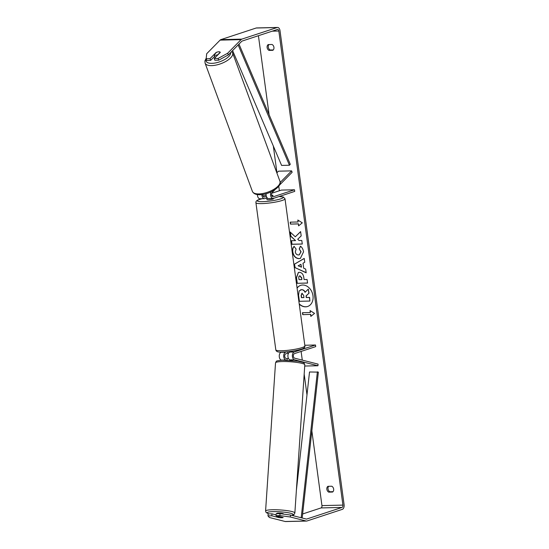 <?xml version="1.0" encoding="UTF-8"?>
<svg xmlns="http://www.w3.org/2000/svg" width="549" height="549" viewBox="0 0 549 549"><rect width="100%" height="100%" fill="white"/><g stroke="black" fill="none" stroke-linecap="round" stroke-linejoin="round"><path stroke-width="0.82" d="M257.426 194.6A3.96 2.395 88.6 0 0 259.917 198.772L264.378 198.669A3.96 2.395 -91.4 0 1 261.887 194.566M266.787 197.942L264.81 198.594A3.96 2.395 -91.4 0 1 264.378 198.669M266.368 196.391L264.591 196.974A2.306 1.4 -91.4 0 1 264.337 197.022A2.306 1.4 -91.4 0 1 262.889 194.421M271.124 191.841A3.96 2.395 88.6 0 0 270.774 196.13A3.96 2.395 88.6 0 0 273.031 198.464A3.96 2.395 88.6 0 0 273.464 198.388L294.724 191.395L294.511 189.776L281.397 190.091L271.741 193.262M275.042 189.631L272.18 192.534A2.306 1.4 88.6 0 0 271.604 195.142A2.306 1.4 88.6 0 0 272.99 196.817A2.306 1.4 88.6 0 0 273.244 196.768L294.511 189.776M280.175 182.467L291.601 170.869L292.143 172.276L279.496 185.109M263.177 196.082L266.107 195.115M271.83 195.876L273.079 195.465A3.301 0.474 -7.7 0 0 273.079 195.458A3.301 0.474 -7.7 0 0 271.625 195.259A3.301 0.474 172.3 0 1 273.038 195.396L271.803 195.808M266.135 193.701A3.96 2.395 88.6 0 0 268.571 198.566L273.031 198.464M291.601 170.869L278.494 171.178L276.84 172.853M215.489 55.216A3.301 1.359 159.8 0 1 214.124 54.742L216.532 52.299A3.301 1.359 159.8 0 1 218.859 51.798A3.301 1.359 159.8 0 1 220.224 52.272L217.816 54.708A3.301 1.359 159.8 0 1 215.489 55.216M215.167 57.597L214.81 56.622A3.301 1.359 159.8 0 0 214.851 56.712L214.124 54.742M217.829 51.908A3.301 1.324 159.1 0 1 220.245 52.313A3.301 1.324 159.1 0 1 220.279 52.416L220.224 52.272M299.246 304.125A11.124 8.702 -108.2 0 0 307.598 306.493A11.124 8.702 -108.2 0 0 312.971 295.719A11.124 8.702 -108.2 0 0 300.653 285.363A11.124 8.702 -108.2 0 0 297.071 288.019M299.212 303.83A11.124 8.702 -108.2 0 0 307.694 306.466M268.955 44.558A3.301 2.58 -108.2 0 0 268.289 47.132A3.301 2.58 -108.2 0 0 270.163 50.007L273.265 49.938M268.207 44.572A3.301 2.58 -108.2 0 0 267.116 47.516A3.301 2.58 -108.2 0 0 268.989 50.391L272.853 50.302A3.301 2.58 -108.2 0 0 273.937 47.358A3.301 2.58 -108.2 0 0 272.064 44.483L268.207 44.572M332.996 491.684L329.887 491.753A3.301 2.58 71.8 0 1 328.014 488.878A3.301 2.58 71.8 0 1 328.686 486.304M326.847 489.262A3.301 2.58 71.8 0 1 327.931 486.318L331.788 486.229A3.301 2.58 71.8 0 1 333.662 489.104A3.301 2.58 71.8 0 1 332.577 492.048L328.721 492.137A3.301 2.58 71.8 0 1 326.847 489.262M280.813 517.741A3.301 0.439 -175.5 0 0 281.857 517.748A3.301 0.439 -175.5 0 0 283.16 517.508A3.301 0.439 -175.5 0 0 283.16 517.501L276.023 515.689L276.174 513.734L280.024 513.644L290.517 515.044L306.308 519.052A1.976 1.201 88.6 0 0 306.507 519.08A1.976 1.201 88.6 0 0 306.719 519.038L342.02 507.434A1.976 1.201 88.6 0 0 342.926 505.107L278.83 31.019A1.976 1.201 88.6 0 0 277.616 29.426A1.976 1.201 88.6 0 0 277.396 29.468L242.102 41.072A1.976 1.201 88.6 0 0 241.718 41.319L228.302 54.934L218.715 60.17L214.865 60.26L214.213 58.565L220.279 52.416M295.307 236.797L290.133 232.007L290.709 236.255L295.568 240.613L291.313 240.709L291.8 244.298L302.286 244.044L301.799 240.462L299.088 240.524L297.73 239.24L301.188 235.898L300.605 231.596L295.307 236.797L300.619 231.705M303.014 263.225L303.686 268.235L305.676 269.099L306.177 272.798L294.937 267.576L294.47 264.144L304.228 258.421L304.75 262.244L303.014 263.225M302.623 513.981L321.041 507.928A1.976 1.201 88.6 0 0 321.947 505.602L311.853 430.89M306.98 394.882L304.18 374.157M302.279 360.11L301.106 351.422M280.168 196.569L280.12 196.199M279.379 190.75L278.768 186.235M276.943 172.743L273.34 146.068M269.092 114.659L258.421 35.706M297.812 220.032L302.293 222.846L298.594 225.852L298.333 223.917L290.469 224.102L290.201 222.16L298.073 221.974L297.812 220.032M310.576 314.46L310.837 316.402L314.536 313.397L310.055 310.583L310.315 312.525L302.444 312.71L302.712 314.646L310.768 314.399L302.712 314.646M299.28 272.311L299.315 272.311C301.84 272.496 303.35 274.322 303.844 277.78L304.084 279.558L307.076 279.482L307.564 283.071L297.071 283.318L296.323 277.773L298.347 272.462L299.28 272.311M300.413 246.185C302.025 247.235 303.075 249.129 303.556 251.854L300.337 258.435L298.999 258.654C295.609 258.421 293.489 256.191 292.624 251.964C292.363 249.383 292.843 247.537 294.072 246.426L296.131 249.081L295.28 251.943C295.705 253.871 296.769 254.88 298.471 254.962L299.267 254.832L300.886 251.806L299.219 248.917L300.413 246.185M290.517 515.044L290.359 517L306.15 521.008A3.96 2.395 88.6 0 0 306.555 521.056A3.96 2.395 88.6 0 0 306.987 520.98L342.281 509.369A3.96 2.395 88.6 0 0 344.099 504.723L280.004 30.634A3.96 2.395 88.6 0 0 277.568 27.45A3.96 2.395 88.6 0 0 277.135 27.525L241.834 39.13A3.96 2.395 88.6 0 0 241.066 39.631L227.657 53.239L228.302 54.934M214.693 56.273L210.665 60.356L210.02 58.668L216.08 52.512A3.301 1.324 159.1 0 1 216.505 52.327M218.715 60.17L218.063 58.475L214.213 58.565M218.063 58.475L227.657 53.239M277.568 27.45L256.589 27.944A3.96 2.395 88.6 0 0 256.157 28.02L220.856 39.631A3.96 2.395 88.6 0 0 220.087 40.125L206.678 53.74L206.17 58.757L206.815 60.452L210.665 60.356M210.02 58.668L206.17 58.757M276.085 514.873L271.981 513.83L271.824 515.786L267.974 515.882L269.381 517.494L285.171 521.502A3.96 2.395 88.6 0 0 285.576 521.55L306.555 521.056M271.981 513.83L268.132 513.926L267.974 515.882M290.359 517L279.873 515.6L276.023 515.689M279.873 515.6L280.024 513.644M271.824 515.786L278.961 517.597A3.301 0.439 -175.5 0 0 279.345 517.638M328.721 492.137L329.887 491.753M268.989 50.391L270.163 50.007M301.428 289.714L301.456 289.714C303.069 289.762 304.27 290.627 305.045 292.308L308.291 289.124L308.854 293.276L306.026 295.959L306.239 297.537L309.416 297.462L309.904 301.051L299.397 301.298L298.567 295.17L299.136 290.922L301.655 289.652C303.268 289.694 304.462 290.558 305.244 292.24M300.577 289.838L301.621 289.652M308.854 293.276L306.218 295.897L306.431 297.469L309.615 297.393L309.904 301.051M309.046 293.207L308.291 289.124M300.749 285.336A11.124 8.702 -108.2 0 0 297.098 288.191M298.78 225.708L298.333 223.917M298.526 223.848L290.469 224.102M290.407 222.153L290.661 224.033M298.032 220.176L298.073 221.974M302.904 314.584L302.65 312.704M310.274 310.72L310.315 312.525M310.768 314.399L311.022 316.251M301.291 267.185L300.9 264.302L298.134 265.805L301.49 267.123L300.9 264.302M306.15 272.633L294.937 267.576M295.129 267.514L294.47 264.144M294.669 264.076L304.235 258.469M301.806 279.606L301.772 277.842L299.905 275.893C298.999 275.955 298.635 276.655 298.807 277.993L299.033 279.674L301.806 279.606L301.573 277.911L299.637 275.921M300.097 275.824L299.733 275.886M307.557 283.01L297.071 283.318M297.27 283.25L296.522 277.712L298.443 272.434M291.519 240.702L291.993 244.23L302.279 243.989M290.366 232.22L290.908 236.194L295.568 240.613M300.433 258.401L299.198 258.593C295.808 258.359 293.681 256.129 292.816 251.902C292.555 249.321 293.036 247.475 294.264 246.364M299.363 254.798L301.078 251.744L299.219 248.917M299.411 248.855L300.536 246.281M302.094 293.324L301.113 295.293L301.428 297.647L303.954 297.585L303.631 295.218L301.772 293.372M302.293 293.255L301.305 295.232L301.627 297.585L303.947 297.531M286.667 351.84L285.576 352.204A3.96 2.395 88.6 0 0 283.703 356.164A3.96 2.395 88.6 0 0 285.796 359.993L286.475 360.165M281.795 360.213L281.335 360.096A3.96 2.395 -91.4 0 1 279.249 356.274A3.96 2.395 -91.4 0 1 281.122 352.307L281.788 352.087M287.779 353.165L285.796 353.817A2.306 1.4 88.6 0 0 284.705 356.129A2.306 1.4 88.6 0 0 285.926 358.36L287.237 358.696M315.497 345.005L294.23 351.998A3.96 2.395 -91.4 0 0 292.356 355.965A3.96 2.395 -91.4 0 0 294.449 359.787L317.953 365.751L318.077 364.124L294.58 358.161A2.306 1.4 -91.4 0 1 293.358 355.924A2.306 1.4 -91.4 0 1 294.449 353.611L315.716 346.618L315.497 345.005L304.812 345.259M292.37 360.494L289.989 359.89A3.96 2.395 -91.4 0 1 287.902 356.068A3.96 2.395 -91.4 0 1 289.776 352.101L292.892 351.079M317.953 365.751L304.722 366.032M287.587 351.758L287.786 353.24A3.301 0.474 172.3 0 0 288.451 353.378M266.684 197.16L266.841 198.34A3.301 0.474 172.3 0 1 266.807 198.278A3.301 0.474 172.3 0 1 266.828 198.216M273.471 198.381L273.512 198.69A3.301 0.474 172.3 0 1 272.867 199.074A3.301 0.474 172.3 0 1 269.25 199.719A3.301 0.474 172.3 0 1 266.979 199.575L266.807 198.278M283.387 514.09L283.401 513.871A3.301 0.467 -176.2 0 0 281.596 513.329A3.301 0.467 -176.2 0 0 278.13 513.143A3.301 0.467 -176.2 0 0 276.82 513.425L276.806 513.72M280.292 516.794A3.301 0.467 -176.2 0 0 277.89 516.726A3.301 0.467 -176.2 0 0 276.621 516.945L279.448 517.666A3.301 0.467 -176.2 0 0 281.857 517.734A3.301 0.467 -176.2 0 0 283.126 517.515L280.299 516.774M288.458 358.442A3.301 0.467 -176.2 0 0 287.237 358.655L287.134 360.185M276.689 515.861L276.621 516.945M302.176 518.009L318.372 372.126L309.526 371.982L296.385 490.326M293.557 515.82L293.674 514.715M301.188 517.755L317.391 371.797M238.987 44.092L290.277 164.309L289.46 165.235L281.596 165.421L232.598 50.577M238.142 44.943L289.46 165.235M264.591 196.974L264.083 196.988M273.244 196.768L272.736 196.782M232.604 52.937L279.935 181.252A14.672 6.032 159.8 0 1 273.759 189.384A14.672 6.032 159.8 0 1 258.675 193.934A14.672 6.032 159.8 0 1 252.403 191.409L205.072 63.094A14.672 6.032 -20.2 0 0 211.344 65.619A14.672 6.032 -20.2 0 0 226.428 61.069A14.672 6.032 -20.2 0 0 232.604 52.937L231.685 51.503M230.655 52.553A13.025 5.353 159.8 0 1 224.603 59.587A13.025 5.353 159.8 0 1 211.667 63.355A13.025 5.353 159.8 0 1 206.259 58.983M342.926 505.107L321.947 505.602M278.83 31.019L272.187 31.176M241.066 39.631L220.087 40.125M342.02 507.434L321.041 507.928M306.719 519.038L306.287 519.052M306.15 521.008L285.171 521.502M277.135 27.525L256.157 28.02M241.834 39.13L220.856 39.631M285.796 359.993L281.335 360.096M285.576 352.204L281.122 352.307M294.23 351.998L289.776 352.101M294.449 359.787L289.989 359.89M275.818 349.857A14.672 2.107 -7.7 0 0 285.919 350.502A14.672 2.107 -7.7 0 0 302.032 347.613A14.672 2.107 -7.7 0 0 304.901 345.925C305.155 347.393 303.933 348.485 301.229 349.212C295.335 350.921 288.87 351.882 281.85 352.087C278.144 352.362 276.133 351.621 275.818 349.857L255.923 202.718C255.669 201.25 256.891 200.159 259.595 199.431L262.093 198.724M304.901 345.925L285.006 198.786A14.672 2.107 172.3 0 1 282.138 200.474A14.672 2.107 172.3 0 1 266.025 203.363A14.672 2.107 172.3 0 1 255.923 202.718M262.216 198.717A13.025 1.873 -7.7 0 0 259.89 199.376A13.025 1.873 -7.7 0 0 262.539 201.668A13.025 1.873 -7.7 0 0 280.608 198.889A13.025 1.873 -7.7 0 0 278.94 196.59M275.523 362.841C276.936 360.817 274.541 361.091 282.268 360.192L297.956 361.187C305.072 362.93 303.576 362.127 304.805 364.811A14.672 2.072 -176.2 0 0 296.755 362.402A14.672 2.072 -176.2 0 0 281.342 361.585A14.672 2.072 -176.2 0 0 275.523 362.841L265.579 511.037A14.672 2.072 3.8 0 1 271.398 509.781A14.672 2.072 3.8 0 1 286.811 510.597A14.672 2.072 3.8 0 1 294.861 512.999L294.079 514.447L291.636 515.333M291.478 515.291A13.025 1.839 -176.2 0 0 288.63 512.814A13.025 1.839 -176.2 0 0 272.283 511.661A13.025 1.839 -176.2 0 0 269.085 513.898M205.072 63.094L204.901 60.932L206.239 58.105M252.403 191.409C253.508 193.646 255.882 194.758 259.533 194.723C268.969 194.97 282.653 186.495 279.935 181.252M285.006 198.786L283.318 196.995L279.036 196.556M304.805 364.811L294.861 512.999M265.579 511.037L266.162 512.574L268.907 513.905"/></g></svg>
